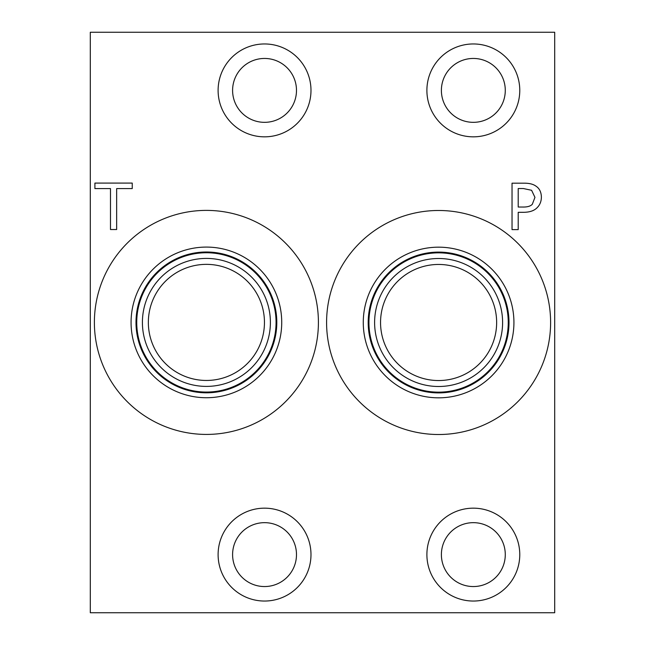 <?xml version="1.0" encoding="UTF-8"?>
<svg xmlns="http://www.w3.org/2000/svg" width="645" height="645" viewBox="0 0 645 645"><rect width="100%" height="100%" fill="white"/><g stroke="black" fill="none" stroke-linecap="round" stroke-linejoin="round"><path stroke-width="0.97" d="M90.3 612.75L554.7 612.75L554.7 32.25L90.3 32.25L90.3 612.75M531.601 190.291L523.329 188.525L518.209 188.525L518.209 207.037L522.426 207.037C527.223 207.166 530.529 206.239 532.318 204.255L534.955 197.37L531.601 190.291M535.858 186.074C539.43 188.372 541.276 192.073 541.389 197.177C541.316 201.369 539.962 204.804 537.325 207.488C534.399 210.681 529.771 212.286 523.442 212.31L518.209 212.31L518.209 229.62L512.033 229.62L512.033 183.18L523.7 183.18C529.037 183.115 533.084 184.083 535.858 186.074M310.987 554.603A46.44 46.44 0 0 1 264.547 601.043A46.44 46.44 0 0 1 218.107 554.603A46.44 46.44 0 0 1 264.547 508.163A46.44 46.44 0 0 1 310.987 554.603M519.773 90.397A46.44 46.44 0 0 1 473.333 136.837A46.44 46.44 0 0 1 426.893 90.397A46.44 46.44 0 0 1 473.333 43.957A46.44 46.44 0 0 1 519.773 90.397M310.987 90.397A46.44 46.44 0 0 1 264.547 136.837A46.44 46.44 0 0 1 218.107 90.397A46.44 46.44 0 0 1 264.547 43.957A46.44 46.44 0 0 1 310.987 90.397M519.773 554.603A46.44 46.44 0 0 1 473.333 601.043A46.44 46.44 0 0 1 426.893 554.603A46.44 46.44 0 0 1 473.333 508.163A46.44 46.44 0 0 1 519.773 554.603M318.412 322.403A112.012 112.012 0 0 1 206.4 434.424A112.012 112.012 0 0 1 94.388 322.403A112.012 112.012 0 0 1 206.4 210.391A112.012 112.012 0 0 1 318.412 322.403M550.612 322.5A112.012 112.012 0 0 1 438.6 434.512A112.012 112.012 0 0 1 326.588 322.5A112.012 112.012 0 0 1 438.6 210.488A112.012 112.012 0 0 1 550.612 322.5M116.656 229.523L110.489 229.523L110.489 188.582L94.904 188.582L94.904 183.083L132.241 183.083L132.241 188.582L116.656 188.582L116.656 229.523M513.928 322.5A75.328 75.328 0 0 1 438.6 397.828A75.328 75.328 0 0 1 363.272 322.5A75.328 75.328 0 0 1 438.6 247.172A75.328 75.328 0 0 1 513.928 322.5M509.002 322.5A70.402 70.402 0 0 1 438.6 392.902A70.402 70.402 0 0 1 368.198 322.5A70.402 70.402 0 0 1 438.6 252.098A70.402 70.402 0 0 1 509.002 322.5M368.94 322.5A69.66 69.66 0 0 0 473.43 382.824A69.66 69.66 0 0 0 473.43 262.176A69.66 69.66 0 0 0 368.94 322.5M148.35 322.403A58.05 58.05 0 0 1 235.425 272.134A58.05 58.05 0 0 1 235.425 372.681A58.05 58.05 0 0 1 148.35 322.403M380.55 322.5A58.05 58.05 0 0 1 467.625 272.23A58.05 58.05 0 0 1 467.625 372.77A58.05 58.05 0 0 1 380.55 322.5M142.408 322.403A63.992 63.992 0 0 0 238.4 377.825A63.992 63.992 0 0 0 238.4 266.99A63.992 63.992 0 0 0 142.408 322.403M136.74 322.403A69.66 69.66 0 0 1 241.23 262.08A69.66 69.66 0 0 1 241.23 382.735A69.66 69.66 0 0 1 136.74 322.403M374.608 322.5A63.992 63.992 0 0 0 470.6 377.922A63.992 63.992 0 0 0 470.6 267.078A63.992 63.992 0 0 0 374.608 322.5M281.728 322.403A75.328 75.328 0 0 1 206.4 397.731A75.328 75.328 0 0 1 131.072 322.403A75.328 75.328 0 0 1 206.4 247.083A75.328 75.328 0 0 1 281.728 322.403M276.802 322.403A70.402 70.402 0 0 1 206.4 392.813A70.402 70.402 0 0 1 135.998 322.403A70.402 70.402 0 0 1 206.4 252.002A70.402 70.402 0 0 1 276.802 322.403M441.39 554.603A31.952 31.952 0 0 0 489.313 582.274A31.952 31.952 0 0 0 489.313 526.941A31.952 31.952 0 0 0 441.39 554.603M232.595 90.397A31.952 31.952 0 0 0 280.519 118.059A31.952 31.952 0 0 0 280.519 62.726A31.952 31.952 0 0 0 232.595 90.397M441.39 90.397A31.952 31.952 0 0 0 489.313 118.059A31.952 31.952 0 0 0 489.313 62.726A31.952 31.952 0 0 0 441.39 90.397M232.595 554.603A31.952 31.952 0 0 0 280.519 582.274A31.952 31.952 0 0 0 280.519 526.941A31.952 31.952 0 0 0 232.595 554.603"/></g></svg>
